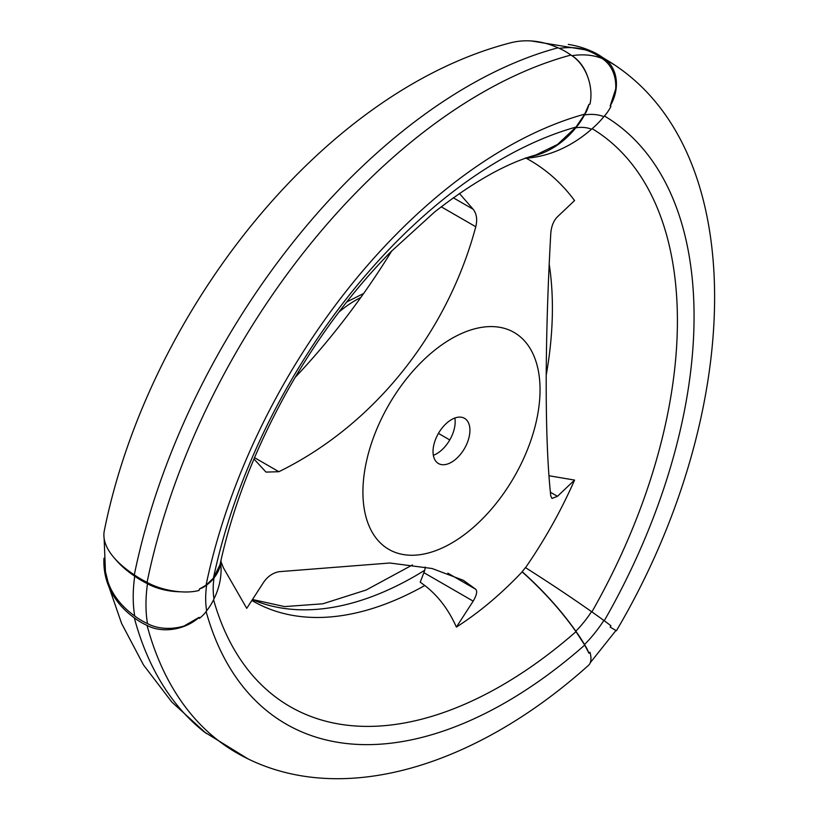 <?xml version="1.0" encoding="UTF-8"?>
<svg xmlns="http://www.w3.org/2000/svg" width="819" height="819" viewBox="0 0 819 819"><rect width="100%" height="100%" fill="white"/><g stroke="black" fill="none" stroke-linecap="round" stroke-linejoin="round"><path stroke-width="1.23" d="M591.891 611.895A422.706 244.052 120 0 0 592.157 128.665M525.522 157.862C544.84 168.223 561.189 182.453 574.559 200.563L557.452 216.789C553.583 220.7 551.351 226.259 550.777 233.456C544.666 342.393 544.686 440.458 550.777 496.007L551.996 498.443L557.452 496.304L574.559 480.077L548.976 475.747M546.222 375.102A349.887 202.006 120 0 0 549.211 264.209M574.559 480.077C561.21 510.462 544.86 539.66 525.522 567.69M571.959 55.702A140.612 81.183 120 0 1 601.832 58.374A37.572 30.559 -68.6 0 1 615.683 89.015L610.175 105.948A37.572 30.682 -60 0 0 603.224 57.944A86.63 70.731 -60 0 0 597.675 54.3A86.63 70.731 -60 0 0 590.202 50.676A128.378 104.822 -60 0 0 568.263 44.41M134.296 574.887A489.24 282.463 -60 0 1 557.995 47.799A128.378 90.776 75 0 0 509.868 43.008C320.946 92.158 147.932 313.749 104.32 530.661A128.378 52.406 11.6 0 0 134.296 574.887A86.63 35.36 11.6 0 0 147.062 582.381A37.572 15.336 11.6 0 0 199.089 590.417L199.324 589.076L206.04 585.216A439.793 253.921 -60 0 1 584.715 114.138L576.003 127.078L557.555 144.451L535.902 154.945C506.685 163.032 472.891 182.074 434.52 212.07L390.274 252.344C352.733 290.684 319.41 335.145 290.305 385.718C256.367 445.638 232.934 505.313 220.004 564.762L213.431 578.112A422.706 244.052 -60 0 1 576.003 127.078M147.062 582.381A489.455 282.586 -60 0 1 570.945 55.057A37.572 26.566 75 0 1 589.977 104.146L588.953 104.361L584.715 114.138M587.725 76.884A37.572 27.805 -98.9 0 0 572.43 56.02M571.519 55.416A86.63 64.107 -98.9 0 0 568.652 53.491M206.04 585.216L213.431 578.112M199.324 589.076A37.572 17.598 8 0 0 206.654 584.991A86.63 40.571 8 0 0 213.994 577.907A128.378 60.125 8 0 0 220.802 562.704A128.378 60.125 8 0 0 221.048 560.032M253.951 458.998L266.021 472.092L278.869 471.713L254.525 457.657M278.869 471.713C373.72 425.235 447.205 333.507 475.778 226.75C477.508 219.615 476.648 213.79 473.177 209.265L459.418 193.448M391.902 250.696A478.009 275.983 -60 0 1 295.137 377.416M425.296 567.045A15.653 9.04 -60 0 1 423.894 572.686L420.208 582.186L424.795 585.513A349.887 202.006 -60 0 1 251.955 600.522M103.962 558.23A128.378 90.776 -15 0 0 106.081 578.542A128.378 90.776 -15 0 0 134.296 617.823A86.63 61.251 -15 0 0 147.062 625.409A37.572 26.566 -15 0 0 199.089 617.342L199.324 618.427A37.572 25.133 -9.5 0 0 206.654 610.779A86.63 57.934 -9.5 0 0 213.994 598.853A128.378 85.862 -9.5 0 0 220.72 563.339M104.146 538.533L105.436 571.611L108.077 582.217A128.378 85.862 -9.5 0 0 134.715 616.011A86.63 57.934 -9.5 0 0 147.481 623.587A37.572 25.133 -9.5 0 0 183.988 626.044L199.089 617.342M424.692 570.28A349.672 201.883 -60 0 1 252.528 599.662M220.946 561.527L223.454 567.874L246.744 608.363L263.544 582.411C267.444 576.627 272.553 573.065 278.869 571.703L389.824 563.011L432.125 568.509L463.431 580.343L475.778 589.301C477.518 591.338 476.648 595.29 473.177 601.136L423.894 572.686M529.545 156.951A128.378 94.994 -98.9 0 0 575.808 127.805A86.63 64.107 -98.9 0 0 584.5 114.936A37.572 27.805 -98.9 0 0 588.953 104.361M525.767 158.251A128.378 104.422 -68.6 0 0 591.513 129.207A73.864 42.639 120 0 0 575.808 127.805M601.832 58.374A86.63 70.465 -68.6 0 0 588.82 51.116A140.397 81.061 120 0 0 559.357 48.382M588.82 51.116A128.378 104.422 -68.6 0 0 586.015 49.959L531.296 40.95M557.995 47.799A86.63 61.251 75 0 1 570.945 55.057M591.513 129.207A86.63 70.465 -68.6 0 0 603.849 116.667A90.95 52.508 120 0 0 584.5 114.936M147.062 625.409A489.455 282.586 -60 0 0 240.356 754.923C338.841 808.814 474.252 767.823 588.441 665.407A37.572 15.336 -131.6 0 0 589.977 652.262L588.953 653.224L584.715 645.085L576.003 631.674C561.128 610.605 543.181 590.673 522.153 571.877L522.164 571.682A128.378 44.298 45.1 0 1 575.808 631.173A73.864 42.639 120 0 0 591.513 611.629A86.63 6.163 32.9 0 1 603.849 620.464A37.572 2.672 32.9 0 1 610.964 625.839L610.175 627.139L615.683 630.323A37.572 2.672 32.9 0 1 615.734 630.743L590.253 662.745M522.164 571.682L525.44 567.598A128.378 9.132 32.9 0 1 591.513 611.629M575.808 631.173A86.63 29.893 45.1 0 1 584.5 644.533A37.572 12.961 45.1 0 1 588.953 653.224M449.764 439.936L438.431 433.394M584.5 644.533A90.95 52.508 120 0 0 603.849 620.464M584.715 645.085A439.793 253.921 -60 0 1 206.122 611.547M576.003 631.674A422.706 244.052 -60 0 1 213.575 599.764M522.153 571.877C501.085 594.092 479.166 612.499 456.378 627.088L473.177 601.136M424.795 585.513C438.145 595.822 448.679 609.684 456.378 627.088M603.849 116.667A37.572 30.559 -68.6 0 0 610.964 106.327L610.175 105.948M114.916 558.691A128.378 60.125 8 0 0 134.715 576.207A86.63 40.571 8 0 0 147.481 583.712A37.572 17.598 8 0 0 180.651 591.799M134.715 616.011A140.397 81.061 -60 0 1 134.715 576.207M610.175 627.139L615.683 630.323M616.41 630.743C744.768 413.482 753.091 147.133 606.879 60.115A489.455 282.586 120 0 0 603.224 57.944M604.258 620.761A439.793 253.921 120 0 0 604.442 116.001M213.994 598.853A73.864 42.639 -60 0 1 213.994 577.907M147.481 623.587A140.612 81.183 -60 0 1 147.481 583.712M206.654 610.779A90.95 52.508 -60 0 1 206.654 584.991M247.891 758.803L204.289 731.951A489.24 282.463 -60 0 1 134.296 617.823M451.484 338.656A125.246 72.307 120 0 0 363.216 500.225A125.246 72.307 120 0 0 465.888 533.507A125.246 72.307 120 0 0 539.752 381.613A125.246 72.307 120 0 0 451.484 338.656M451.484 419.615A26.095 15.07 120 0 0 434.439 442.608A26.095 15.07 120 0 0 438.431 463.523A26.095 15.07 120 0 0 464.527 448.454A26.095 15.07 120 0 0 464.527 418.325A26.095 15.07 120 0 0 451.484 419.615M433.343 455.292A26.095 15.07 120 0 0 454.862 418.028M557.452 496.304L550.388 492.229M473.177 209.265L453.286 197.778M475.778 226.75L441.206 206.797M360.78 297.502A104.371 60.258 120 0 0 355.538 300.317A104.371 60.258 120 0 0 338.82 312.182M475.778 589.301L447.86 573.177M346.693 301.996L363.646 293.478M220.659 563.626L220.802 562.704M206.337 733.548L171.857 702.088L143.489 664.946L121.581 623.402L106.081 578.542M252.6 599.539L284.562 606.592L322.84 603.798L366.195 589.997L412.407 564.956M597.675 54.3L614.004 64.701"/></g></svg>
